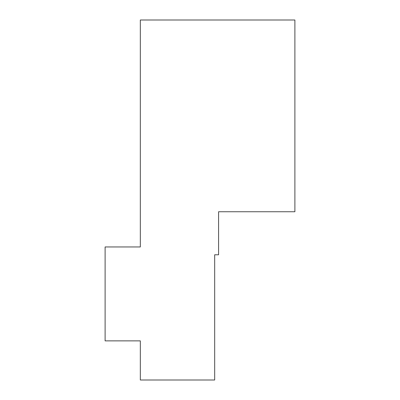 <?xml version="1.0" encoding="UTF-8"?>
<svg xmlns="http://www.w3.org/2000/svg" width="400" height="400" viewBox="0 0 400 400"><rect width="100%" height="100%" fill="white"/><g stroke="black" fill="none" stroke-linecap="round" stroke-linejoin="round"><path stroke-width="0.6" d="M214.675 380L140.325 380L140.325 340.87L105.11 340.87L105.11 246.955L140.325 246.955L140.325 20L294.89 20L294.89 211.74L218.585 211.74L218.585 254.785L214.675 254.785L214.675 380"/></g></svg>
